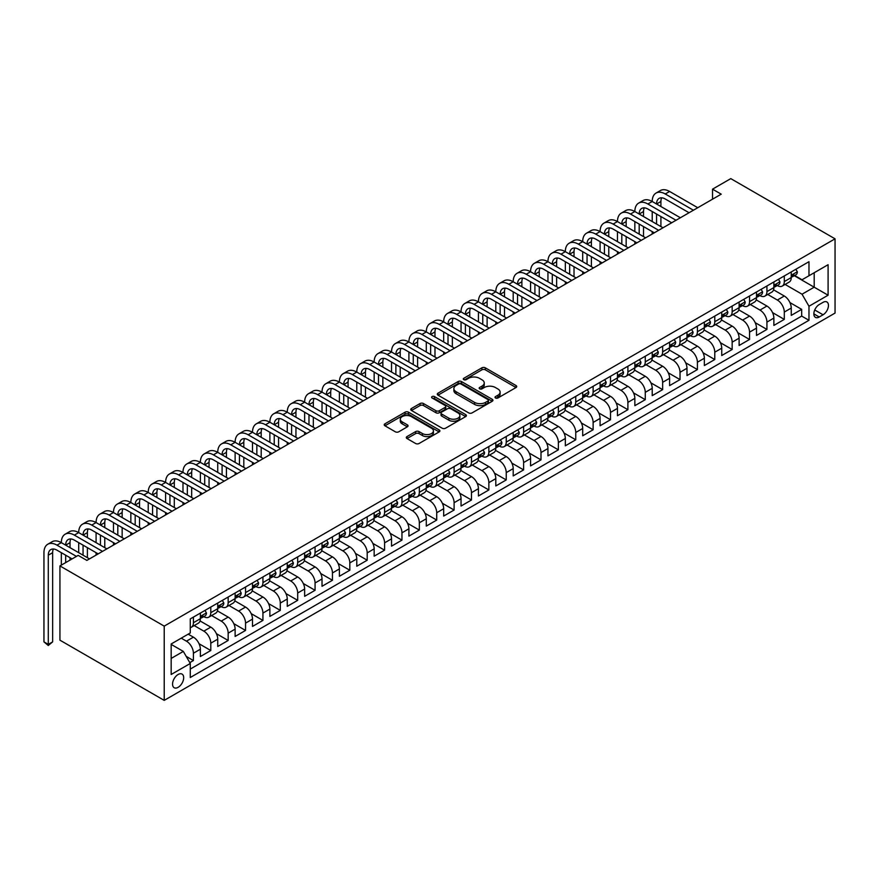 <?xml version="1.0" encoding="UTF-8"?>
<svg xmlns="http://www.w3.org/2000/svg" width="879" height="879" viewBox="0 0 879 879"><rect width="100%" height="100%" fill="white"/><g stroke="black" fill="none" stroke-linecap="round" stroke-linejoin="round"><path stroke-width="1.32" d="M495.514 397.989A1.692 0.978 0 0 0 497.899 397.989L516.028 387.529A2.417 1.395 0 0 0 516.731 386.54A2.417 1.395 0 0 0 516.028 385.551L485.318 367.829A2.417 1.395 0 0 0 481.901 367.829L463.782 378.289A1.692 0.978 0 0 0 463.288 378.981A1.692 0.978 0 0 0 463.782 379.673A1.692 0.978 0 0 0 466.167 379.673L468.518 378.311A7.724 4.461 0 0 1 479.429 378.311L481.989 379.794A7.724 4.461 0 0 1 484.252 382.947A7.724 4.461 0 0 1 481.989 386.101L479.648 387.452A1.692 0.978 0 0 0 479.154 388.144A1.692 0.978 0 0 0 479.648 388.826A1.692 0.978 0 0 0 482.033 388.826L484.384 387.474A7.724 4.461 0 0 1 495.295 387.474L497.855 388.957A7.724 4.461 0 0 1 500.118 392.1A7.724 4.461 0 0 1 497.855 395.253L495.514 396.605A1.692 0.978 0 0 0 495.02 397.297A1.692 0.978 0 0 0 495.514 397.989L495.514 396.605M178.118 687.334A7.867 4.538 120 0 0 183.261 680.401A7.867 4.538 120 0 0 182.052 674.105A7.867 4.538 120 0 0 178.118 674.49A7.867 4.538 120 0 0 172.976 681.423A7.867 4.538 120 0 0 174.185 687.73A7.867 4.538 120 0 0 178.118 687.334M407.021 436.566A2.417 1.395 0 0 0 406.307 437.555A2.417 1.395 0 0 0 407.021 438.544L415.635 443.51A2.417 1.395 0 0 0 419.041 443.51L439.17 431.897A2.417 1.395 0 0 0 439.885 430.908A2.417 1.395 0 0 0 439.17 429.919L408.471 412.196A2.417 1.395 0 0 0 405.054 412.196L384.925 423.821A2.417 1.395 0 0 0 384.222 424.799A2.417 1.395 0 0 0 384.925 425.788L395.33 431.798A2.417 1.395 0 0 0 398.747 431.798L407.362 426.82A2.417 1.395 0 0 0 408.065 425.832A2.417 1.395 0 0 0 407.362 424.854L402.197 421.876A6.45 3.725 0 0 1 400.308 419.239A6.45 3.725 0 0 1 404.296 415.8A6.45 3.725 0 0 1 411.328 416.602L431.534 428.271A6.45 3.725 0 0 1 433.424 430.908A6.45 3.725 0 0 1 429.446 434.347A6.45 3.725 0 0 1 422.414 433.545L419.041 431.6A2.417 1.395 0 0 0 415.635 431.6L407.021 436.566L407.021 438.544L415.635 433.6L415.635 431.6M835.05 238.824L730.779 178.624L712.528 189.161L721.219 194.171L86.878 560.406L78.187 555.385L59.937 565.922L164.219 626.123L835.05 238.824L835.05 313.078L164.219 700.376L164.219 626.123M468.683 412.888A2.417 1.395 0 0 0 472.1 412.888L492.229 401.263A2.417 1.395 0 0 0 492.932 400.275A2.417 1.395 0 0 0 492.229 399.297L461.519 381.563A2.417 1.395 0 0 0 458.113 381.563L437.984 393.188A2.417 1.395 0 0 0 437.27 394.177A2.417 1.395 0 0 0 437.984 395.154L468.683 412.888M432.765 398.352A1.692 0.978 0 0 1 434.479 398.594L434.479 396.583L465.694 414.613A2.417 1.395 0 0 1 466.408 415.591A2.417 1.395 0 0 1 465.694 416.58L445.565 428.205A2.417 1.395 0 0 1 442.159 428.205L411.449 410.471L411.449 408.504A2.417 1.395 0 0 0 410.746 409.482A2.417 1.395 0 0 0 411.449 410.471M411.449 408.504L420.063 403.527A2.417 1.395 0 0 1 423.48 403.527L435.929 410.724A2.417 1.395 0 0 0 439.346 410.724L445.06 407.416A2.417 1.395 0 0 0 445.763 406.439A2.417 1.395 0 0 0 445.06 405.45L432.094 397.967A1.692 0.978 0 0 1 431.6 397.275A1.692 0.978 0 0 1 432.644 396.374A1.692 0.978 0 0 1 434.479 396.583M189.809 662.623L193.413 660.547L186.194 656.382M181.25 638.165L186.458 641.176A9.834 5.681 60 0 1 193.413 653.218L200.368 649.207L200.368 656.536L210.795 650.515L199.039 643.725M194.204 625.584L203.84 631.144A9.834 5.681 60 0 1 210.795 643.186L217.739 639.176L217.739 646.494L228.166 640.472L216.421 633.693M211.586 615.553L221.222 621.112A9.834 5.681 60 0 1 228.166 633.155L235.122 629.133L235.122 636.462L245.549 630.441L233.792 623.661M228.958 605.521L238.594 611.081A9.834 5.681 60 0 1 245.549 623.123L252.504 619.102L252.504 626.43L262.931 620.409L251.174 613.619M246.34 595.479L255.976 601.049A9.834 5.681 60 0 1 262.931 613.081L269.875 609.07L269.875 616.399L280.302 610.378L268.556 603.587M263.722 585.447L273.358 591.007A9.834 5.681 60 0 1 280.302 603.049L287.257 599.038L287.257 606.367L297.684 600.346L285.928 593.556M281.104 575.415L290.729 580.975A9.834 5.681 60 0 1 297.684 593.017L304.639 589.007L304.639 596.325L315.067 590.303L303.31 583.524M298.475 565.384L308.111 570.943A9.834 5.681 60 0 1 315.067 582.986L322.022 578.964L322.022 586.293L332.449 580.272L320.692 573.493M315.858 555.352L325.494 560.912A9.834 5.681 60 0 1 332.449 572.954L339.393 568.933L339.393 576.261L349.82 570.24L338.074 563.45M333.24 545.31L342.876 550.88A9.834 5.681 60 0 1 349.82 562.912L356.775 558.901L356.775 566.23L367.202 560.209L355.446 553.418M350.622 535.278L360.247 540.838A9.834 5.681 60 0 1 367.202 552.88L374.157 548.87L374.157 556.198L384.584 550.177L372.828 543.387M367.993 525.246L377.629 530.806A9.834 5.681 60 0 1 384.584 542.848L391.529 538.838L391.529 546.156L401.956 540.135L390.21 533.355M385.376 515.215L395.012 520.775A9.834 5.681 60 0 1 401.956 532.817L408.911 528.795L408.911 536.124L419.338 530.103L407.581 523.324M402.758 505.183L412.394 510.743A9.834 5.681 60 0 1 419.338 522.785L426.293 518.764L426.293 526.092L436.72 520.071L424.964 513.281M420.129 495.141L429.765 500.711A9.834 5.681 60 0 1 436.72 512.743L443.675 508.732L443.675 516.061L454.102 510.04L442.346 503.249M437.511 485.109L447.147 490.669A9.834 5.681 60 0 1 454.102 502.711L461.046 498.701L461.046 506.029L471.474 500.008L459.728 493.218M454.893 475.078L464.53 480.637A9.834 5.681 60 0 1 471.474 492.679L478.429 488.669L478.429 495.987L488.856 489.966L477.099 483.186M472.276 465.046L481.901 470.606A9.834 5.681 60 0 1 488.856 482.648L495.811 478.626L495.811 485.955L506.238 479.934L494.481 473.155M489.647 455.014L499.283 460.574A9.834 5.681 60 0 1 506.238 472.616L513.193 468.595L513.193 475.924L523.62 469.902L511.864 463.112M507.029 444.972L516.665 450.542A9.834 5.681 60 0 1 523.62 462.574L530.564 458.563L530.564 465.892L540.992 459.871L529.246 453.081M524.411 434.94L534.047 440.5A9.834 5.681 60 0 1 540.992 452.542L547.947 448.532L547.947 455.86L558.374 449.839L546.617 443.049M541.794 424.909L551.419 430.468A9.834 5.681 60 0 1 558.374 442.511L565.329 438.5L565.329 445.818L575.756 439.797L563.999 433.017M559.165 414.877L568.801 420.437A9.834 5.681 60 0 1 575.756 432.479L582.7 428.469L582.7 435.786L593.127 429.765L581.382 422.986M576.547 404.845L586.183 410.405A9.834 5.681 60 0 1 593.127 422.447L600.082 418.426L600.082 425.755L610.509 419.733L598.753 412.943M593.929 394.803L603.554 400.374A9.834 5.681 60 0 1 610.509 412.405L617.465 408.394L617.465 415.723L627.892 409.702L616.135 402.912M611.301 384.771L620.937 390.331A9.834 5.681 60 0 1 627.892 402.373L634.847 398.363L634.847 405.691L645.274 399.67L633.517 392.88M628.683 374.74L638.319 380.299A9.834 5.681 60 0 1 645.274 392.342L652.218 388.331L652.218 395.649L662.645 389.628L650.899 382.848M646.065 364.708L655.701 370.268A9.834 5.681 60 0 1 662.645 382.31L669.6 378.3L669.6 385.617L680.027 379.596L668.271 372.817M663.447 354.676L673.072 360.236A9.834 5.681 60 0 1 680.027 372.278L686.982 368.257L686.982 375.586L697.41 369.565L685.653 362.774M680.818 344.634L690.454 350.205A9.834 5.681 60 0 1 697.41 362.236L704.354 358.225L704.354 365.554L714.781 359.533L703.035 352.743M698.201 334.602L707.837 340.162A9.834 5.681 60 0 1 714.781 352.204L721.736 348.194L721.736 355.523L732.163 349.501L720.406 342.711M715.583 324.571L725.219 330.13A9.834 5.681 60 0 1 732.163 342.173L739.118 338.162L739.118 345.48L749.545 339.459L737.789 332.68M732.954 314.539L742.59 320.099A9.834 5.681 60 0 1 749.545 332.141L756.5 328.131L756.5 335.448L766.927 329.427L755.171 322.648M750.336 304.508L759.972 310.067A9.834 5.681 60 0 1 766.927 322.11L773.872 318.088L773.872 325.417L784.299 319.396L784.299 312.067A9.834 5.681 -120 0 0 777.355 300.036L767.719 294.465M772.553 312.605L784.299 319.396M200.368 649.207A9.834 5.681 -120 0 0 193.413 637.165L188.194 634.155M217.739 639.176A9.834 5.681 -120 0 0 210.795 627.134L200.038 620.926M235.122 629.133A9.834 5.681 -120 0 0 228.166 617.102L217.421 610.894M252.504 619.102A9.834 5.681 -120 0 0 245.549 607.059L234.803 600.862M269.875 609.07A9.834 5.681 -120 0 0 262.931 597.028L252.185 590.82M287.257 599.038A9.834 5.681 -120 0 0 280.302 586.996L269.556 580.788M304.639 589.007A9.834 5.681 -120 0 0 297.684 576.965L286.939 570.757M322.022 578.964A9.834 5.681 -120 0 0 315.067 566.933L304.321 560.725M339.393 568.933A9.834 5.681 -120 0 0 332.449 556.89L321.692 550.693M356.775 558.901A9.834 5.681 -120 0 0 349.82 546.859L339.074 540.651M374.157 548.87A9.834 5.681 -120 0 0 367.202 536.827L356.456 530.619M391.529 538.838A9.834 5.681 -120 0 0 384.584 526.796L373.839 520.588M408.911 528.795A9.834 5.681 -120 0 0 401.956 516.764L391.21 510.556M426.293 518.764A9.834 5.681 -120 0 0 419.338 506.722L408.592 500.525M443.675 508.732A9.834 5.681 -120 0 0 436.72 496.69L425.974 490.482M461.046 498.701A9.834 5.681 -120 0 0 454.102 486.658L443.346 480.45M478.429 488.669A9.834 5.681 -120 0 0 471.474 476.627L460.728 470.419M495.811 478.626A9.834 5.681 -120 0 0 488.856 466.595L478.11 460.387M513.193 468.595A9.834 5.681 -120 0 0 506.238 456.553L495.492 450.356M530.564 458.563A9.834 5.681 -120 0 0 523.62 446.521L512.864 440.324M547.947 448.532A9.834 5.681 -120 0 0 540.992 436.489L530.246 430.281M565.329 438.5A9.834 5.681 -120 0 0 558.374 426.458L547.628 420.25M582.7 428.469A9.834 5.681 -120 0 0 575.756 416.426L565.01 410.218M600.082 418.426A9.834 5.681 -120 0 0 593.127 406.384L582.381 400.187M617.465 408.394A9.834 5.681 -120 0 0 610.509 396.352L599.764 390.155M634.847 398.363A9.834 5.681 -120 0 0 627.892 386.32L617.146 380.113M652.218 388.331A9.834 5.681 -120 0 0 645.274 376.289L634.517 370.081M669.6 378.3A9.834 5.681 -120 0 0 662.645 366.257L651.899 360.049M686.982 368.257A9.834 5.681 -120 0 0 680.027 356.215L669.282 350.018M704.354 358.225A9.834 5.681 -120 0 0 697.41 346.183L686.664 339.986M721.736 348.194A9.834 5.681 -120 0 0 714.781 336.152L704.035 329.944M739.118 338.162A9.834 5.681 -120 0 0 732.163 326.12L721.417 319.912M756.5 328.131A9.834 5.681 -120 0 0 749.545 316.088L738.799 309.88M773.872 318.088A9.834 5.681 -120 0 0 766.927 306.046L756.171 299.849M823.063 302.343L819.239 304.541A7.614 4.395 120 0 0 814.262 311.265A7.614 4.395 120 0 0 815.426 317.363A7.614 4.395 120 0 0 819.239 316.989L823.063 314.781A7.614 4.395 120 0 0 828.04 308.068A7.614 4.395 120 0 0 826.864 301.958A7.614 4.395 120 0 0 823.063 302.343M171.163 658.437L183.326 651.416L190.282 663.458L190.282 677.5L808.977 320.297L808.977 306.255L802.033 294.212L785.101 284.433M190.282 663.458L171.163 674.49L171.163 643.988L190.282 632.946L190.282 618.904L808.977 261.7L808.977 275.753L828.095 264.711L828.095 295.212L808.977 306.255M203.752 616.64L203.84 616.695A9.834 5.681 60 0 0 208.752 617.179L215.707 613.168A9.834 5.681 -120 0 0 217.739 608.675L217.739 603.049M221.123 606.609L221.222 606.664A9.834 5.681 60 0 0 226.134 607.147L233.089 603.137A9.834 5.681 -120 0 0 235.122 598.632L235.122 593.017M238.506 596.577L238.594 596.632A9.834 5.681 60 0 0 243.516 597.116L250.46 593.105A9.834 5.681 -120 0 0 252.504 588.6L252.504 582.986M255.888 586.546L255.976 586.59A9.834 5.681 60 0 0 260.887 587.084L267.842 583.074A9.834 5.681 -120 0 0 269.875 578.569L269.875 572.954M273.259 576.514L273.358 576.558A9.834 5.681 60 0 0 278.269 577.053L285.225 573.031A9.834 5.681 -120 0 0 287.257 568.537L287.257 562.912M290.641 566.472L290.729 566.526A9.834 5.681 60 0 0 295.652 567.01L302.607 562.999A9.834 5.681 -120 0 0 304.639 558.506L304.639 552.88M308.024 556.44L308.111 556.495A9.834 5.681 60 0 0 313.034 556.978L319.978 552.968A9.834 5.681 -120 0 0 322.022 548.463L322.022 542.848M325.406 546.408L325.494 546.463A9.834 5.681 60 0 0 330.405 546.947L337.36 542.936A9.834 5.681 -120 0 0 339.393 538.431L339.393 532.817M342.777 536.377L342.876 536.421A9.834 5.681 60 0 0 347.787 536.915L354.742 532.905A9.834 5.681 -120 0 0 356.775 528.4L356.775 522.785M360.159 526.345L360.247 526.389A9.834 5.681 60 0 0 365.17 526.884L372.114 522.862A9.834 5.681 -120 0 0 374.157 518.368L374.157 512.743M377.541 516.303L377.629 516.358A9.834 5.681 60 0 0 382.541 516.841L389.496 512.831A9.834 5.681 -120 0 0 391.529 508.337L391.529 502.711M394.924 506.271L395.012 506.326A9.834 5.681 60 0 0 399.923 506.809L406.878 502.799A9.834 5.681 -120 0 0 408.911 498.294L408.911 492.679M412.295 496.239L412.394 496.294A9.834 5.681 60 0 0 417.305 496.778L424.26 492.767A9.834 5.681 -120 0 0 426.293 488.263L426.293 482.648M429.677 486.208L429.765 486.252A9.834 5.681 60 0 0 434.687 486.746L441.632 482.736A9.834 5.681 -120 0 0 443.675 478.231L443.675 472.616M447.059 476.176L447.147 476.22A9.834 5.681 60 0 0 452.059 476.715L459.014 472.693A9.834 5.681 -120 0 0 461.046 468.199L461.046 462.574M464.431 466.134L464.53 466.189A9.834 5.681 60 0 0 469.441 466.672L476.396 462.662A9.834 5.681 -120 0 0 478.429 458.168L478.429 452.542M481.813 456.102L481.901 456.157A9.834 5.681 60 0 0 486.823 456.64L493.767 452.63A9.834 5.681 -120 0 0 495.811 448.125L495.811 442.511M499.195 446.071L499.283 446.125A9.834 5.681 60 0 0 504.205 446.609L511.149 442.598A9.834 5.681 -120 0 0 513.193 438.094L513.193 432.479M516.577 436.039L516.665 436.094A9.834 5.681 60 0 0 521.577 436.577L528.532 432.567A9.834 5.681 -120 0 0 530.564 428.062L530.564 422.447M533.949 426.007L534.047 426.051A9.834 5.681 60 0 0 538.959 426.546L545.914 422.524A9.834 5.681 -120 0 0 547.947 418.03L547.947 412.405M551.331 415.965L551.419 416.02A9.834 5.681 60 0 0 556.341 416.503L563.285 412.493A9.834 5.681 -120 0 0 565.329 407.999L565.329 402.373M568.713 405.933L568.801 405.988A9.834 5.681 60 0 0 573.712 406.472L580.667 402.461A9.834 5.681 -120 0 0 582.7 397.956L582.7 392.342M586.084 395.902L586.183 395.957A9.834 5.681 60 0 0 591.095 396.44L598.05 392.43A9.834 5.681 -120 0 0 600.082 387.925L600.082 382.31M603.466 385.87L603.554 385.925A9.834 5.681 60 0 0 608.477 386.408L615.432 382.398A9.834 5.681 -120 0 0 617.465 377.893L617.465 372.278M620.849 375.838L620.937 375.882A9.834 5.681 60 0 0 625.859 376.377L632.803 372.355A9.834 5.681 -120 0 0 634.847 367.861L634.847 362.236M638.231 365.796L638.319 365.851A9.834 5.681 60 0 0 643.23 366.334L650.185 362.324A9.834 5.681 -120 0 0 652.218 357.83L652.218 352.204M655.602 355.764L655.701 355.819A9.834 5.681 60 0 0 660.612 356.303L667.568 352.292A9.834 5.681 -120 0 0 669.6 347.787L669.6 342.173M672.984 345.733L673.072 345.788A9.834 5.681 60 0 0 677.995 346.271L684.939 342.261A9.834 5.681 -120 0 0 686.982 337.756L686.982 332.141M690.367 335.701L690.454 335.756A9.834 5.681 60 0 0 695.366 336.239L702.321 332.229A9.834 5.681 -120 0 0 704.354 327.724L704.354 322.11M707.749 325.669L707.837 325.713A9.834 5.681 60 0 0 712.748 326.208L719.703 322.186A9.834 5.681 -120 0 0 721.736 317.693L721.736 312.067M725.12 315.627L725.219 315.682A9.834 5.681 60 0 0 730.13 316.165L737.085 312.155A9.834 5.681 -120 0 0 739.118 307.661L739.118 302.035M742.502 305.595L742.59 305.65A9.834 5.681 60 0 0 747.513 306.134L754.457 302.123A9.834 5.681 -120 0 0 756.5 297.618L756.5 292.004M759.885 295.564L759.972 295.619A9.834 5.681 60 0 0 764.884 296.102L771.839 292.092A9.834 5.681 -120 0 0 773.872 287.587L773.872 281.972M190.282 669.073L801.681 316.088L801.681 309.364L791.254 315.385L791.254 308.057A9.834 5.681 -120 0 0 784.299 296.014L773.553 289.817M777.256 285.532L777.355 285.587A9.834 5.681 -120 0 0 782.266 286.071A9.834 5.681 -120 0 0 784.299 281.566L784.299 275.951M782.266 286.071L789.221 282.06A9.834 5.681 -120 0 0 791.254 277.555L791.254 271.941M193.413 617.102L193.413 622.717A9.834 5.681 60 0 1 191.369 627.221A9.834 5.681 60 0 1 190.282 627.617M191.369 627.221L198.324 623.2A9.834 5.681 -120 0 0 200.368 618.706L200.368 613.081M210.795 607.059L210.795 612.685A9.834 5.681 60 0 1 208.752 617.179M228.166 597.028L228.166 602.653A9.834 5.681 60 0 1 226.134 607.147M245.549 586.996L245.549 592.611A9.834 5.681 60 0 1 243.516 597.116M262.931 576.965L262.931 582.579A9.834 5.681 60 0 1 260.887 587.084M280.302 566.933L280.302 572.548A9.834 5.681 60 0 1 278.269 577.053M297.684 556.89L297.684 562.516A9.834 5.681 60 0 1 295.652 567.01M315.067 546.859L315.067 552.484A9.834 5.681 60 0 1 313.034 556.978M332.449 536.827L332.449 542.442A9.834 5.681 60 0 1 330.405 546.947M349.82 526.796L349.82 532.41A9.834 5.681 60 0 1 347.787 536.915M367.202 516.764L367.202 522.379A9.834 5.681 60 0 1 365.17 526.884M384.584 506.722L384.584 512.347A9.834 5.681 60 0 1 382.541 516.841M401.956 496.69L401.956 502.316A9.834 5.681 60 0 1 399.923 506.809M419.338 486.658L419.338 492.273A9.834 5.681 60 0 1 417.305 496.778M436.72 476.627L436.72 482.241A9.834 5.681 60 0 1 434.687 486.746M454.102 466.595L454.102 472.21A9.834 5.681 60 0 1 452.059 476.715M471.474 456.553L471.474 462.178A9.834 5.681 60 0 1 469.441 466.672M488.856 446.521L488.856 452.147A9.834 5.681 60 0 1 486.823 456.64M506.238 436.489L506.238 442.104A9.834 5.681 60 0 1 504.205 446.609M523.62 426.458L523.62 432.072A9.834 5.681 60 0 1 521.577 436.577M540.992 416.426L540.992 422.041A9.834 5.681 60 0 1 538.959 426.546M558.374 406.384L558.374 412.009A9.834 5.681 60 0 1 556.341 416.503M575.756 396.352L575.756 401.978A9.834 5.681 60 0 1 573.712 406.472M593.127 386.32L593.127 391.935A9.834 5.681 60 0 1 591.095 396.44M610.509 376.289L610.509 381.904A9.834 5.681 60 0 1 608.477 386.408M627.892 366.257L627.892 371.872A9.834 5.681 60 0 1 625.859 376.377M645.274 356.215L645.274 361.84A9.834 5.681 60 0 1 643.23 366.334M662.645 346.183L662.645 351.809A9.834 5.681 60 0 1 660.612 356.303M680.027 336.152L680.027 341.766A9.834 5.681 60 0 1 677.995 346.271M697.41 326.12L697.41 331.735A9.834 5.681 60 0 1 695.366 336.239M714.781 316.088L714.781 321.703A9.834 5.681 60 0 1 712.748 326.208M732.163 306.046L732.163 311.671A9.834 5.681 60 0 1 730.13 316.165M749.545 296.014L749.545 301.64A9.834 5.681 60 0 1 747.513 306.134M766.927 285.983L766.927 291.597A9.834 5.681 60 0 1 764.884 296.102M766.927 322.11L766.927 329.427M749.545 332.141L749.545 339.459M732.163 342.173L732.163 349.501M714.781 352.204L714.781 359.533M697.41 362.236L697.41 369.565M680.027 372.278L680.027 379.596M662.645 382.31L662.645 389.628M645.274 392.342L645.274 399.67M627.892 402.373L627.892 409.702M610.509 412.405L610.509 419.733M593.127 422.447L593.127 429.765M575.756 432.479L575.756 439.797M558.374 442.511L558.374 449.839M540.992 452.542L540.992 459.871M523.62 462.574L523.62 469.902M506.238 472.616L506.238 479.934M488.856 482.648L488.856 489.966M471.474 492.679L471.474 500.008M454.102 502.711L454.102 510.04M436.72 512.743L436.72 520.071M419.338 522.785L419.338 530.103M401.956 532.817L401.956 540.135M384.584 542.848L384.584 550.177M367.202 552.88L367.202 560.209M349.82 562.912L349.82 570.24M332.449 572.954L332.449 580.272M315.067 582.986L315.067 590.303M297.684 593.017L297.684 600.346M280.302 603.049L280.302 610.378M262.931 613.081L262.931 620.409M245.549 623.123L245.549 630.441M228.166 633.155L228.166 640.472M210.795 643.186L210.795 650.515M193.413 653.218L193.413 660.547M183.326 651.416L171.163 644.395M802.033 294.212L814.196 287.191L814.196 272.743L828.095 264.711M794.286 275.698L828.095 295.212M794.638 275.501L802.033 279.764L808.977 275.753M59.937 565.922L59.937 640.176L164.219 700.376M712.528 189.161L712.528 199.192M789.924 302.574L801.681 309.364M801.681 316.088L808.977 320.297M496.185 398.231L497.855 397.264A7.724 4.461 0 0 0 500.118 394.111L500.118 392.1M484.252 382.947L484.252 384.947A7.724 4.461 0 0 1 481.989 388.1L480.319 389.067M515.995 387.54L485.318 369.828A2.417 1.395 0 0 0 481.901 369.828L464.453 379.904M492.196 401.285L461.519 383.574A2.417 1.395 0 0 0 458.113 383.574L438.006 395.176M487.966 400.967A1.692 0.978 0 0 0 488.46 400.275A1.692 0.978 0 0 0 487.966 399.593L461.014 384.024A1.692 0.978 0 0 0 458.618 384.024L456.146 385.452A7.724 4.461 0 0 0 453.883 388.606A7.724 4.461 0 0 0 456.146 391.759L474.572 402.395A7.724 4.461 0 0 0 485.483 402.395L487.966 400.967L487.966 402.978A1.692 0.978 0 0 0 488.46 402.285L488.46 400.275M453.883 388.606L453.883 390.617A7.724 4.461 0 0 0 456.146 393.77L456.146 391.759M487.966 402.978L485.483 404.406A7.724 4.461 0 0 1 474.572 404.406L456.146 393.77M411.482 410.493L420.063 405.538L420.063 403.527M445.763 406.439L445.763 408.438A2.417 1.395 0 0 1 445.06 409.427L439.346 412.723A2.417 1.395 0 0 1 435.929 412.723L423.48 405.538A2.417 1.395 0 0 0 420.063 405.538M434.479 398.594L465.672 416.602M448.85 418.184A6.45 3.725 0 0 0 455.882 418.986A6.45 3.725 0 0 0 459.871 415.547A6.45 3.725 0 0 0 457.981 412.91L450.861 408.801A2.417 1.395 0 0 0 447.444 408.801L441.73 412.097A2.417 1.395 0 0 0 441.027 413.086A2.417 1.395 0 0 0 441.73 414.064L448.85 418.184L448.85 420.184A6.45 3.725 0 0 0 455.882 420.997A6.45 3.725 0 0 0 459.871 417.547L459.871 415.547M441.027 413.086L441.027 415.086A2.417 1.395 0 0 0 441.73 416.075L441.73 414.064M448.85 420.184L441.73 416.075M433.424 430.908L433.424 432.918A6.45 3.725 0 0 1 429.446 436.358A6.45 3.725 0 0 1 422.414 435.544L419.041 433.6A2.417 1.395 0 0 0 415.635 433.6M400.308 419.239L400.308 421.25A6.45 3.725 0 0 0 402.197 423.876L402.197 421.876M407.329 426.842L402.197 423.876M439.137 431.908L408.471 414.207A2.417 1.395 0 0 0 405.054 414.207L384.958 425.81M795.858 269.282L797.341 271.831A6.516 3.758 60 0 1 795.989 274.72L792.682 276.621A6.516 3.758 -120 0 0 793.825 275.127L793.682 274.545M72.1 558.901L56.981 550.177A12.284 7.098 -120 0 0 50.839 549.562A12.284 7.098 -120 0 0 48.29 555.187L48.29 644.395L43.95 641.879L43.95 552.682A18.437 10.647 60 0 1 47.763 544.244L52.114 541.739A18.437 10.647 60 0 1 61.332 542.651A18.437 10.647 60 0 1 65.145 534.212L69.496 531.696A18.437 10.647 60 0 1 78.703 532.608A18.437 10.647 60 0 1 82.527 524.17L86.867 521.665A18.437 10.647 60 0 1 96.086 522.576A18.437 10.647 60 0 1 99.909 514.138L104.249 511.633A18.437 10.647 60 0 1 113.468 512.545A18.437 10.647 60 0 1 117.281 504.106L121.632 501.601A18.437 10.647 60 0 1 130.85 502.513A18.437 10.647 60 0 1 134.663 494.075L139.014 491.57A18.437 10.647 60 0 1 148.221 492.482A18.437 10.647 60 0 1 152.045 484.043L156.385 481.527A18.437 10.647 60 0 1 165.604 482.439A18.437 10.647 60 0 1 169.427 474.001L173.767 471.496A18.437 10.647 60 0 1 182.986 472.408A18.437 10.647 60 0 1 186.798 463.969L191.15 461.464A18.437 10.647 60 0 1 200.368 462.376A18.437 10.647 60 0 1 204.181 453.938L208.521 451.432A18.437 10.647 60 0 1 217.739 452.344A18.437 10.647 60 0 1 221.563 443.906L225.903 441.401A18.437 10.647 60 0 1 235.122 442.313A18.437 10.647 60 0 1 238.934 433.874L243.285 431.358A18.437 10.647 60 0 1 252.504 432.27A18.437 10.647 60 0 1 256.316 423.832L260.667 421.327A18.437 10.647 60 0 1 269.875 422.239A18.437 10.647 60 0 1 273.699 413.8L278.039 411.295A18.437 10.647 60 0 1 287.257 412.207A18.437 10.647 60 0 1 291.081 403.769L295.421 401.263A18.437 10.647 60 0 1 304.639 402.175A18.437 10.647 60 0 1 308.452 393.737L312.803 391.232A18.437 10.647 60 0 1 322.022 392.144A18.437 10.647 60 0 1 325.834 383.705L330.174 381.189A18.437 10.647 60 0 1 339.393 382.101A18.437 10.647 60 0 1 343.217 373.663L347.557 371.158A18.437 10.647 60 0 1 356.775 372.07A18.437 10.647 60 0 1 360.588 363.631L364.939 361.126A18.437 10.647 60 0 1 374.157 362.038A18.437 10.647 60 0 1 377.97 353.6L382.321 351.095A18.437 10.647 60 0 1 391.529 352.007A18.437 10.647 60 0 1 395.352 343.568L399.692 341.063A18.437 10.647 60 0 1 408.911 341.975A18.437 10.647 60 0 1 412.734 333.537L417.075 331.02A18.437 10.647 60 0 1 426.293 331.932A18.437 10.647 60 0 1 430.106 323.494L434.457 320.989A18.437 10.647 60 0 1 443.675 321.901A18.437 10.647 60 0 1 447.488 313.462L451.839 310.957A18.437 10.647 60 0 1 461.046 311.869A18.437 10.647 60 0 1 464.87 303.431L469.21 300.926A18.437 10.647 60 0 1 478.429 301.838A18.437 10.647 60 0 1 482.252 293.399L486.592 290.894A18.437 10.647 60 0 1 495.811 291.806A18.437 10.647 60 0 1 499.624 283.368L503.975 280.851A18.437 10.647 60 0 1 513.193 281.763A18.437 10.647 60 0 1 517.006 273.325L521.346 270.82A18.437 10.647 60 0 1 530.564 271.732A18.437 10.647 60 0 1 534.388 263.293L538.728 260.788A18.437 10.647 60 0 1 547.947 261.7A18.437 10.647 60 0 1 551.759 253.262L556.11 250.757A18.437 10.647 60 0 1 565.329 251.669A18.437 10.647 60 0 1 569.142 243.23L573.493 240.725A18.437 10.647 60 0 1 582.7 241.637A18.437 10.647 60 0 1 586.524 233.199L590.864 230.683A18.437 10.647 60 0 1 600.082 231.595A18.437 10.647 60 0 1 603.906 223.156L608.246 220.651A18.437 10.647 60 0 1 617.465 221.563A18.437 10.647 60 0 1 621.277 213.125L625.628 210.619A18.437 10.647 60 0 1 634.847 211.531A18.437 10.647 60 0 1 638.659 203.093L642.999 200.588A18.437 10.647 60 0 1 652.218 201.5A18.437 10.647 60 0 1 656.042 193.061L660.382 190.556A18.437 10.647 60 0 1 669.6 191.468L697.75 207.719M656.042 193.061A18.437 10.647 60 0 1 665.26 193.973L693.41 210.224M791.474 276.929L791.496 276.929A6.516 3.758 -120 0 0 792.682 276.621M792.979 274.633L793.825 275.127C793.407 274.138 792.715 274.545 791.737 276.325A6.516 3.758 60 0 1 791.254 277.259M689.07 212.74L665.26 198.995A12.284 7.098 -120 0 0 659.107 198.379A12.284 7.098 -120 0 0 656.569 204.005L660.909 201.5L660.909 206.51M661.678 197.819A12.284 7.098 -120 0 0 660.909 201.5M656.569 214.036L656.569 224.079M660.909 216.553L660.909 226.584M652.218 234.012L652.218 231.595M652.218 221.563L652.218 211.531M778.475 279.313L779.959 281.873A6.516 3.758 60 0 1 778.607 284.752L775.311 286.653A6.516 3.758 -120 0 0 776.443 285.159L776.3 284.576M638.659 203.093A18.437 10.647 60 0 1 647.878 204.005L652.218 201.5L680.379 217.75M647.878 204.005L676.028 220.266M774.091 286.961L774.124 286.961A6.516 3.758 -120 0 0 775.311 286.653M775.597 284.675L776.443 285.159C776.036 284.181 775.333 284.576 774.355 286.356A6.516 3.758 60 0 1 773.872 287.29M671.688 222.772L647.878 209.026A12.284 7.098 -120 0 0 641.736 208.411A12.284 7.098 -120 0 0 639.187 214.036L643.527 211.531L643.527 216.553M644.296 207.851A12.284 7.098 -120 0 0 643.527 211.531M639.187 224.079L639.187 234.111M643.527 226.584L643.527 236.616M634.847 244.043L634.847 241.637M634.847 231.595L634.847 221.563M761.104 289.345L762.576 291.905A6.516 3.758 60 0 1 761.225 294.784L757.929 296.695A6.516 3.758 -120 0 0 759.06 295.19L758.929 294.608M621.277 213.125A18.437 10.647 60 0 1 630.496 214.036L634.847 211.531L662.997 227.782M630.496 214.036L658.657 230.298M756.709 296.992L756.742 296.992A6.516 3.758 -120 0 0 757.929 296.695M758.225 294.707L759.06 295.19C758.654 294.212 757.962 294.608 756.973 296.399A6.516 3.758 60 0 1 756.5 297.322M654.306 232.803L630.496 219.058A12.284 7.098 -120 0 0 624.354 218.453A12.284 7.098 -120 0 0 621.805 224.079L626.156 221.563L626.156 226.584M626.925 217.882A12.284 7.098 -120 0 0 626.156 221.563M621.805 234.111L621.805 244.142M626.156 236.616L626.156 246.647M617.465 254.075L617.465 251.669M617.465 241.637L617.465 231.595M743.722 299.376L745.194 301.936A6.516 3.758 60 0 1 743.854 304.815L740.547 306.727A6.516 3.758 -120 0 0 741.678 305.222L741.546 304.65M603.906 223.156A18.437 10.647 60 0 1 613.113 224.079L617.465 221.563L645.615 237.824M613.113 224.079L641.274 240.33M739.338 307.035L739.36 307.035A6.516 3.758 -120 0 0 740.547 306.727M740.843 304.738L741.678 305.222C741.272 304.244 740.579 304.639 739.602 306.43A6.516 3.758 60 0 1 739.118 307.353M636.923 242.835L613.113 229.089A12.284 7.098 -120 0 0 606.971 228.485A12.284 7.098 -120 0 0 604.433 234.111L608.773 231.606L608.773 236.616M609.543 227.914A12.284 7.098 -120 0 0 608.773 231.606M604.433 244.142L604.433 254.174M608.773 246.647L608.773 256.679M600.082 264.107L600.082 261.7M600.082 251.669L600.082 241.637M726.34 309.408L727.823 311.968A6.516 3.758 60 0 1 726.472 314.847L723.164 316.759A6.516 3.758 -120 0 0 724.307 315.253L724.164 314.682M586.524 233.199A18.437 10.647 60 0 1 595.742 234.111L600.082 231.595L628.232 247.856M595.742 234.111L623.892 250.361M721.956 317.066L721.978 317.066A6.516 3.758 -120 0 0 723.164 316.759M723.461 314.77L724.307 315.253C723.889 314.275 723.197 314.682 722.219 316.462A6.516 3.758 60 0 1 721.736 317.385M619.552 252.866L595.742 239.121A12.284 7.098 -120 0 0 589.589 238.517A12.284 7.098 -120 0 0 587.051 244.142L591.391 241.637L591.391 246.647M592.16 237.945A12.284 7.098 -120 0 0 591.391 241.637M587.051 254.174L587.051 264.205M591.391 256.679L591.391 266.722M582.7 274.138L582.7 271.732M582.7 261.7L582.7 251.669M708.968 319.451L710.441 322A6.516 3.758 60 0 1 709.089 324.889L705.793 326.79A6.516 3.758 -120 0 0 706.925 325.296L706.782 324.714M569.142 243.23A18.437 10.647 60 0 1 578.36 244.142L582.7 241.637L610.861 257.888M578.36 244.142L606.51 260.393M704.573 327.098L704.606 327.098A6.516 3.758 -120 0 0 705.793 326.79M706.079 324.801L706.925 325.296C706.518 324.307 705.815 324.714 704.837 326.494A6.516 3.758 60 0 1 704.354 327.427M602.17 262.909L578.36 249.164A12.284 7.098 -120 0 0 572.218 248.548A12.284 7.098 -120 0 0 569.669 254.174L574.02 251.669L574.02 256.679M574.789 247.988A12.284 7.098 -120 0 0 574.02 251.669M569.669 264.205L569.669 274.248M574.02 266.722L574.02 276.753M565.329 284.181L565.329 281.763M565.329 271.732L565.329 261.7M691.586 329.482L693.059 332.042A6.516 3.758 60 0 1 691.718 334.921L688.411 336.822A6.516 3.758 -120 0 0 689.543 335.328L689.411 334.745M551.759 253.262A18.437 10.647 60 0 1 560.978 254.174L565.329 251.669L593.479 267.919M560.978 254.174L589.139 270.435M687.202 337.129L687.224 337.129A6.516 3.758 -120 0 0 688.411 336.822M688.707 334.844L689.543 335.328C689.136 334.35 688.444 334.745 687.455 336.525A6.516 3.758 60 0 1 686.982 337.459M584.788 272.94L560.978 259.195A12.284 7.098 -120 0 0 554.836 258.58A12.284 7.098 -120 0 0 552.287 264.205L556.638 261.7L556.638 266.722M557.407 258.019A12.284 7.098 -120 0 0 556.638 261.7M552.287 274.248L552.287 284.28M556.638 276.753L556.638 286.785M547.947 294.212L547.947 291.806M547.947 281.763L547.947 271.732M674.204 339.514L675.687 342.074A6.516 3.758 60 0 1 674.336 344.953L671.029 346.864A6.516 3.758 -120 0 0 672.171 345.359L672.028 344.777M534.388 263.293A18.437 10.647 60 0 1 543.607 264.205L547.947 261.7L576.097 277.951M543.607 264.205L571.757 280.467M669.82 347.161L669.842 347.161A6.516 3.758 -120 0 0 671.029 346.864M671.325 344.876L672.171 345.359C671.754 344.381 671.062 344.777 670.084 346.568A6.516 3.758 60 0 1 669.6 347.491M567.405 282.972L543.607 269.227A12.284 7.098 -120 0 0 537.454 268.622A12.284 7.098 -120 0 0 534.915 274.248L539.256 271.732L539.256 276.753M540.025 268.051A12.284 7.098 -120 0 0 539.256 271.732M534.915 284.28L534.915 294.311M539.256 286.785L539.256 296.816M530.564 304.244L530.564 301.838M530.564 291.806L530.564 281.763M656.822 349.545L658.305 352.105A6.516 3.758 60 0 1 656.954 354.984L653.657 356.896A6.516 3.758 -120 0 0 654.789 355.391L654.646 354.819M517.006 273.325A18.437 10.647 60 0 1 526.224 274.248L530.564 271.732L558.725 287.993M526.224 274.248L554.374 290.499M652.438 357.204L652.46 357.204A6.516 3.758 -120 0 0 653.657 356.896M653.943 354.907L654.789 355.391C654.383 354.413 653.679 354.808 652.701 356.599A6.516 3.758 60 0 1 652.218 357.522M550.034 293.004L526.224 279.258A12.284 7.098 -120 0 0 520.082 278.654A12.284 7.098 -120 0 0 517.533 284.28L521.873 281.774L521.873 286.785M522.642 278.083A12.284 7.098 -120 0 0 521.873 281.774M517.533 294.311L517.533 304.343M521.873 296.816L521.873 306.848M513.193 314.275L513.193 311.869M513.193 301.838L513.193 291.806M639.451 359.577L640.923 362.137A6.516 3.758 60 0 1 639.571 365.016L636.275 366.928A6.516 3.758 -120 0 0 637.407 365.422L637.275 364.851M499.624 283.368A18.437 10.647 60 0 1 508.842 284.28L513.193 281.763L541.343 298.025M508.842 284.28L536.992 300.53M635.056 367.235L635.088 367.235A6.516 3.758 -120 0 0 636.275 366.928M636.572 364.939L637.407 365.422C637 364.444 636.308 364.851 635.319 366.631A6.516 3.758 60 0 1 634.847 367.554M532.652 303.035L508.842 289.29A12.284 7.098 -120 0 0 502.7 288.686A12.284 7.098 -120 0 0 500.151 294.311L504.502 291.806L504.502 296.816M505.271 288.114A12.284 7.098 -120 0 0 504.502 291.806M500.151 304.343L500.151 314.374M504.502 306.848L504.502 316.89M495.811 324.307L495.811 321.901M495.811 311.869L495.811 301.838M622.068 369.619L623.541 372.169A6.516 3.758 60 0 1 622.2 375.058L618.893 376.959A6.516 3.758 -120 0 0 620.025 375.465L619.893 374.883M482.252 293.399A18.437 10.647 60 0 1 491.46 294.311L495.811 291.806L523.961 308.057M491.46 294.311L519.621 310.562M617.684 377.267L617.706 377.267A6.516 3.758 -120 0 0 618.893 376.959M619.19 374.97L620.025 375.465C619.618 374.476 618.926 374.883 617.948 376.662A6.516 3.758 60 0 1 617.465 377.596M515.27 313.078L491.46 299.332A12.284 7.098 -120 0 0 485.318 298.717A12.284 7.098 -120 0 0 482.769 304.343L487.12 301.838L487.12 306.848M487.889 298.157A12.284 7.098 -120 0 0 487.12 301.838M482.769 314.374L482.769 324.417M487.12 316.89L487.12 326.922M478.429 334.35L478.429 331.932M478.429 321.901L478.429 311.869M604.686 379.651L606.169 382.211A6.516 3.758 60 0 1 604.818 385.09L601.511 386.991A6.516 3.758 -120 0 0 602.653 385.496L602.511 384.914M464.87 303.431A18.437 10.647 60 0 1 474.089 304.343L478.429 301.838L506.579 318.088M474.089 304.343L502.239 320.604M600.302 387.298L600.324 387.298A6.516 3.758 -120 0 0 601.511 386.991M601.807 385.013L602.653 385.496C602.236 384.519 601.544 384.914 600.566 386.694A6.516 3.758 60 0 1 600.082 387.628M497.899 323.109L474.089 309.364A12.284 7.098 -120 0 0 467.936 308.749A12.284 7.098 -120 0 0 465.398 314.374L469.738 311.869L469.738 316.89M470.507 308.188A12.284 7.098 -120 0 0 469.738 311.869M465.398 324.417L465.398 334.449M469.738 326.922L469.738 336.954M461.046 344.381L461.046 341.975M461.046 331.932L461.046 321.901M587.315 389.683L588.787 392.243A6.516 3.758 60 0 1 587.436 395.121L584.139 397.033A6.516 3.758 -120 0 0 585.271 395.528L585.128 394.946M447.488 313.462A18.437 10.647 60 0 1 456.706 314.374L461.046 311.869L489.207 328.12M456.706 314.374L484.856 330.636M582.92 397.33L582.953 397.33A6.516 3.758 -120 0 0 584.139 397.033M584.425 395.045L585.271 395.528C584.865 394.55 584.161 394.946 583.184 396.737A6.516 3.758 60 0 1 582.7 397.66M480.516 333.141L456.706 319.396A12.284 7.098 -120 0 0 450.564 318.791A12.284 7.098 -120 0 0 448.015 324.417L452.355 321.901L452.355 326.922M453.135 318.22A12.284 7.098 -120 0 0 452.355 321.901M448.015 334.449L448.015 344.48M452.355 336.954L452.355 346.985M443.675 354.413L443.675 352.007M443.675 341.975L443.675 331.932M569.933 399.714L571.405 402.274A6.516 3.758 60 0 1 570.064 405.153L566.757 407.065A6.516 3.758 -120 0 0 567.889 405.56L567.757 404.988M430.106 323.494A18.437 10.647 60 0 1 439.324 324.417L443.675 321.901L471.825 338.162M439.324 324.417L467.485 340.667M565.538 407.373L565.571 407.373A6.516 3.758 -120 0 0 566.757 407.065M567.054 405.076L567.889 405.56C567.482 404.582 566.79 404.977 565.801 406.768A6.516 3.758 60 0 1 565.329 407.691M463.134 343.173L439.324 329.427A12.284 7.098 -120 0 0 433.182 328.823A12.284 7.098 -120 0 0 430.633 334.449L434.984 331.932L434.984 336.954M435.753 328.252A12.284 7.098 -120 0 0 434.984 331.932M430.633 344.48L430.633 354.512M434.984 346.985L434.984 357.017M426.293 364.444L426.293 362.038M426.293 352.007L426.293 341.975M552.55 409.746L554.023 412.306A6.516 3.758 60 0 1 552.682 415.185L549.375 417.096A6.516 3.758 -120 0 0 550.507 415.591L550.375 415.02M412.734 333.537A18.437 10.647 60 0 1 421.942 334.449L426.293 331.932L454.443 348.194M421.942 334.449L450.103 350.699M548.166 417.404L548.188 417.404A6.516 3.758 -120 0 0 549.375 417.096M549.672 415.108L550.507 415.591C550.1 414.613 549.408 415.02 548.43 416.8A6.516 3.758 60 0 1 547.947 417.723M445.752 353.204L421.942 339.459A12.284 7.098 -120 0 0 415.8 338.854A12.284 7.098 -120 0 0 413.262 344.48L417.602 341.975L417.602 346.985M418.371 338.283A12.284 7.098 -120 0 0 417.602 341.975M413.262 354.512L413.262 364.543M417.602 357.017L417.602 367.059M408.911 374.476L408.911 372.07M408.911 362.038L408.911 352.007M535.168 419.788L536.651 422.338A6.516 3.758 60 0 1 535.3 425.227L532.004 427.128A6.516 3.758 -120 0 0 533.135 425.634L532.993 425.051M395.352 343.568A18.437 10.647 60 0 1 404.571 344.48L408.911 341.975L437.072 358.225M404.571 344.48L432.721 360.731M530.784 427.436L530.806 427.436A6.516 3.758 -120 0 0 532.004 427.128M532.289 425.139L533.135 425.634C532.718 424.645 532.026 425.051 531.048 426.831A6.516 3.758 60 0 1 530.564 427.765M428.381 363.247L404.571 349.501A12.284 7.098 -120 0 0 398.429 348.886A12.284 7.098 -120 0 0 395.88 354.512L400.22 352.007L400.22 357.017M400.989 348.326A12.284 7.098 -120 0 0 400.22 352.007M395.88 364.543L395.88 374.586M400.22 367.059L400.22 377.091M391.529 384.519L391.529 382.101M391.529 372.07L391.529 362.038M517.797 429.82L519.269 432.38A6.516 3.758 60 0 1 517.918 435.259L514.622 437.16A6.516 3.758 -120 0 0 515.753 435.665L515.621 435.083M377.97 353.6A18.437 10.647 60 0 1 387.189 354.512L391.529 352.007L419.69 368.257M387.189 354.512L415.338 370.773M513.402 437.467L513.435 437.467A6.516 3.758 -120 0 0 514.622 437.16M514.907 435.182L515.753 435.665C515.347 434.687 514.644 435.083 513.666 436.863A6.516 3.758 60 0 1 513.193 437.797M410.998 373.278L387.189 359.533A12.284 7.098 -120 0 0 381.046 358.918A12.284 7.098 -120 0 0 378.497 364.543L382.848 362.038L382.848 367.059M383.618 358.357A12.284 7.098 -120 0 0 382.848 362.038M378.497 374.586L378.497 384.617M382.848 377.091L382.848 387.123M374.157 394.55L374.157 392.144M374.157 382.101L374.157 372.07M500.415 439.852L501.887 442.412A6.516 3.758 60 0 1 500.547 445.29L497.239 447.202A6.516 3.758 -120 0 0 498.371 445.697L498.239 445.115M360.588 363.631A18.437 10.647 60 0 1 369.806 364.543L374.157 362.038L402.307 378.289M369.806 364.543L397.967 380.805M496.031 447.499L496.053 447.499A6.516 3.758 -120 0 0 497.239 447.202M497.536 445.213L498.371 445.697C497.964 444.719 497.272 445.115 496.283 446.906A6.516 3.758 60 0 1 495.811 447.829M393.616 383.31L369.806 369.565A12.284 7.098 -120 0 0 363.664 368.96A12.284 7.098 -120 0 0 361.115 374.586L365.466 372.07L365.466 377.091M366.235 368.389A12.284 7.098 -120 0 0 365.466 372.07M361.115 384.617L361.115 394.649M365.466 387.123L365.466 397.154M356.775 404.582L356.775 402.175M356.775 392.144L356.775 382.101M483.032 449.883L484.516 452.443A6.516 3.758 60 0 1 483.164 455.322L479.857 457.234A6.516 3.758 -120 0 0 481 455.729L480.857 455.157M343.217 373.663A18.437 10.647 60 0 1 352.435 374.586L356.775 372.07L384.925 388.331M352.435 374.586L380.585 390.836M478.648 457.541L478.67 457.541A6.516 3.758 -120 0 0 479.857 457.234M480.154 455.245L481 455.729C480.582 454.751 479.89 455.146 478.912 456.937A6.516 3.758 60 0 1 478.429 457.86M376.245 393.342L352.435 379.596A12.284 7.098 -120 0 0 346.282 378.992A12.284 7.098 -120 0 0 343.744 384.617L348.084 382.101L348.084 387.123M348.853 378.42A12.284 7.098 -120 0 0 348.084 382.101M343.744 394.649L343.744 404.681M348.084 397.154L348.084 407.186M339.393 414.613L339.393 412.207M339.393 402.175L339.393 392.144M465.65 459.915L467.134 462.475A6.516 3.758 60 0 1 465.782 465.354L462.486 467.265A6.516 3.758 -120 0 0 463.618 465.76L463.475 465.189M325.834 383.705A18.437 10.647 60 0 1 335.053 384.617L339.393 382.101L367.554 398.363M335.053 384.617L363.203 400.868M461.266 467.573L461.299 467.573A6.516 3.758 -120 0 0 462.486 467.265M462.772 465.277L463.618 465.76C463.211 464.782 462.508 465.189 461.53 466.969A6.516 3.758 60 0 1 461.046 467.892M358.863 403.373L335.053 389.628A12.284 7.098 -120 0 0 328.911 389.023A12.284 7.098 -120 0 0 326.362 394.649L330.702 392.144L330.702 397.154M331.471 388.452A12.284 7.098 -120 0 0 330.702 392.144M326.362 404.681L326.362 414.712M330.702 407.186L330.702 417.228M322.022 424.645L322.022 422.239M322.022 412.207L322.022 402.175M448.279 469.957L449.751 472.506A6.516 3.758 60 0 1 448.4 475.396L445.104 477.297A6.516 3.758 -120 0 0 446.235 475.803L446.103 475.22M308.452 393.737A18.437 10.647 60 0 1 317.671 394.649L322.022 392.144L350.172 408.394M317.671 394.649L345.832 410.9M443.884 477.605L443.917 477.605A6.516 3.758 -120 0 0 445.104 477.297M445.4 475.308L446.235 475.803C445.829 474.814 445.137 475.22 444.148 477A6.516 3.758 60 0 1 443.675 477.934M341.481 413.416L317.671 399.67A12.284 7.098 -120 0 0 311.529 399.055A12.284 7.098 -120 0 0 308.979 404.681L313.331 402.175L313.331 407.186M314.1 398.495A12.284 7.098 -120 0 0 313.331 402.175M308.979 414.712L308.979 424.755M313.331 417.228L313.331 427.26M304.639 434.687L304.639 432.27M304.639 422.239L304.639 412.207M430.897 479.989L432.369 482.549A6.516 3.758 60 0 1 431.029 485.428L427.721 487.329A6.516 3.758 -120 0 0 428.853 485.834L428.721 485.252M291.081 403.769A18.437 10.647 60 0 1 300.288 404.681L304.639 402.175L332.789 418.426M300.288 404.681L328.449 420.942M426.513 487.636L426.535 487.636A6.516 3.758 -120 0 0 427.721 487.329M428.018 485.351L428.853 485.834C428.447 484.856 427.754 485.252 426.776 487.032A6.516 3.758 60 0 1 426.293 487.966M324.098 423.447L300.288 409.702A12.284 7.098 -120 0 0 294.146 409.087A12.284 7.098 -120 0 0 291.608 414.712L295.948 412.207L295.948 417.228M296.717 408.526A12.284 7.098 -120 0 0 295.948 412.207M291.608 424.755L291.608 434.786M295.948 427.26L295.948 437.292M287.257 444.719L287.257 442.313M287.257 432.27L287.257 422.239M413.515 490.021L414.998 492.581A6.516 3.758 60 0 1 413.646 495.459L410.339 497.371A6.516 3.758 -120 0 0 411.482 495.866L411.339 495.284M273.699 413.8A18.437 10.647 60 0 1 282.917 414.712L287.257 412.207L315.407 428.458M282.917 414.712L311.067 430.974M409.131 497.668L409.153 497.668A6.516 3.758 -120 0 0 410.339 497.371M410.636 495.382L411.482 495.866C411.064 494.888 410.372 495.284 409.394 497.074A6.516 3.758 60 0 1 408.911 497.997M306.727 433.479L282.917 419.733A12.284 7.098 -120 0 0 276.764 419.129A12.284 7.098 -120 0 0 274.226 424.755L278.566 422.239L278.566 427.26M279.335 418.558A12.284 7.098 -120 0 0 278.566 422.239M274.226 434.786L274.226 444.818M278.566 437.292L278.566 447.323M269.875 454.751L269.875 452.344M269.875 442.313L269.875 432.27M396.143 500.052L397.616 502.612A6.516 3.758 60 0 1 396.264 505.491L392.968 507.403A6.516 3.758 -120 0 0 394.1 505.897L393.957 505.326M256.316 423.832A18.437 10.647 60 0 1 265.535 424.755L269.875 422.239L298.036 438.5M265.535 424.755L293.685 441.005M391.748 507.71L391.781 507.71A6.516 3.758 -120 0 0 392.968 507.403M393.254 505.414L394.1 505.897C393.693 504.92 392.99 505.315 392.012 507.106A6.516 3.758 60 0 1 391.529 508.029M289.345 443.51L265.535 429.765A12.284 7.098 -120 0 0 259.393 429.161A12.284 7.098 -120 0 0 256.844 434.786L261.195 432.27L261.195 437.292M261.964 428.589A12.284 7.098 -120 0 0 261.195 432.27M256.844 444.818L256.844 454.85M261.195 447.323L261.195 457.355M252.504 464.782L252.504 462.376M252.504 452.344L252.504 442.313M378.761 510.084L380.233 512.644A6.516 3.758 60 0 1 378.893 515.523L375.586 517.434A6.516 3.758 -120 0 0 376.717 515.929L376.586 515.358M238.934 433.874A18.437 10.647 60 0 1 248.153 434.786L252.504 432.27L280.654 448.532M248.153 434.786L276.314 451.037M374.377 517.742L374.399 517.742A6.516 3.758 -120 0 0 375.586 517.434M375.882 515.446L376.717 515.929C376.311 514.951 375.619 515.358 374.63 517.138A6.516 3.758 60 0 1 374.157 518.061M271.963 453.542L248.153 439.797A12.284 7.098 -120 0 0 242.011 439.192A12.284 7.098 -120 0 0 239.462 444.818L243.813 442.313L243.813 447.323M244.582 438.621A12.284 7.098 -120 0 0 243.813 442.313M239.462 454.85L239.462 464.881M243.813 457.355L243.813 467.397M235.122 474.814L235.122 472.408M235.122 462.376L235.122 452.344M361.379 520.126L362.862 522.675A6.516 3.758 60 0 1 361.511 525.565L358.203 527.466A6.516 3.758 -120 0 0 359.346 525.972L359.203 525.389M221.563 443.906A18.437 10.647 60 0 1 230.781 444.818L235.122 442.313L263.271 458.563M230.781 444.818L258.931 461.068M356.995 527.774L357.017 527.774A6.516 3.758 -120 0 0 358.203 527.466M358.5 525.477L359.346 525.972C358.929 524.983 358.236 525.389 357.259 527.169A6.516 3.758 60 0 1 356.775 528.103M254.58 463.585L230.781 449.839A12.284 7.098 -120 0 0 224.628 449.224A12.284 7.098 -120 0 0 222.09 454.85L226.43 452.344L226.43 457.355M227.2 448.664A12.284 7.098 -120 0 0 226.43 452.344M222.09 464.881L222.09 474.924M226.43 467.397L226.43 477.429M217.739 484.856L217.739 482.439M217.739 472.408L217.739 462.376M343.997 530.158L345.48 532.718A6.516 3.758 60 0 1 344.128 535.597L340.832 537.498A6.516 3.758 -120 0 0 341.964 536.003L341.821 535.421M204.181 453.938A18.437 10.647 60 0 1 213.399 454.85L217.739 452.344L245.9 468.595M213.399 454.85L241.549 471.111M339.613 537.805L339.635 537.805A6.516 3.758 -120 0 0 340.832 537.498M341.118 535.52L341.964 536.003C341.557 535.025 340.854 535.421 339.876 537.201A6.516 3.758 60 0 1 339.393 538.135M237.209 473.616L213.399 459.871A12.284 7.098 -120 0 0 207.257 459.256A12.284 7.098 -120 0 0 204.708 464.881L209.048 462.376L209.048 467.397M209.817 458.695A12.284 7.098 -120 0 0 209.048 462.376M204.708 474.924L204.708 484.955M209.048 477.429L209.048 487.46M200.368 494.888L200.368 492.482M200.368 482.439L200.368 472.408M326.625 540.189L328.098 542.75A6.516 3.758 60 0 1 326.746 545.628L323.45 547.54A6.516 3.758 -120 0 0 324.582 546.035L324.45 545.452M186.798 463.969A18.437 10.647 60 0 1 196.017 464.881L200.368 462.376L228.518 478.626M196.017 464.881L224.167 481.143M322.23 547.837L322.263 547.837A6.516 3.758 -120 0 0 323.45 547.54M323.747 545.551L324.582 546.035C324.175 545.057 323.483 545.452 322.494 547.243A6.516 3.758 60 0 1 322.022 548.166M219.827 483.648L196.017 469.902A12.284 7.098 -120 0 0 189.875 469.298A12.284 7.098 -120 0 0 187.326 474.924L191.677 472.408L191.677 477.429M192.446 468.727A12.284 7.098 -120 0 0 191.677 472.408M187.326 484.955L187.326 494.987M191.677 487.46L191.677 497.492M182.986 504.92L182.986 502.513M182.986 492.482L182.986 482.439M309.243 550.221L310.716 552.781A6.516 3.758 60 0 1 309.375 555.66L306.068 557.572A6.516 3.758 -120 0 0 307.2 556.066L307.068 555.495M169.427 474.001A18.437 10.647 60 0 1 178.635 474.924L182.986 472.408L211.136 488.669M178.635 474.924L206.796 491.174M304.859 557.879L304.881 557.879A6.516 3.758 -120 0 0 306.068 557.572M306.364 555.583L307.2 556.066C306.793 555.088 306.101 555.484 305.123 557.275A6.516 3.758 60 0 1 304.639 558.198M202.445 493.679L178.635 479.934A12.284 7.098 -120 0 0 172.493 479.33A12.284 7.098 -120 0 0 169.944 484.955M175.064 478.758A12.284 7.098 -120 0 0 174.295 482.439L174.295 487.46M169.944 494.987L169.944 505.018M174.295 497.492L174.295 507.524M165.604 514.951L165.604 512.545M165.604 502.513L165.604 492.482M291.861 560.253L293.344 562.813A6.516 3.758 60 0 1 291.993 565.691L288.686 567.603A6.516 3.758 -120 0 0 289.828 566.098L289.685 565.527M152.045 484.043A18.437 10.647 60 0 1 161.264 484.955L165.604 482.439L193.754 498.701M161.264 484.955L189.414 501.206M287.477 567.911L287.499 567.911A6.516 3.758 -120 0 0 288.686 567.603M288.982 565.615L289.828 566.098C289.411 565.12 288.719 565.527 287.741 567.307A6.516 3.758 60 0 1 287.257 568.23M185.073 503.711L161.264 489.966A12.284 7.098 -120 0 0 155.111 489.361A12.284 7.098 -120 0 0 152.572 494.987L156.912 492.482L156.912 497.492M157.682 488.79A12.284 7.098 -120 0 0 156.912 492.482M152.572 505.018L152.572 515.05M156.912 507.524L156.912 517.566M148.221 524.983L148.221 522.576M148.221 512.545L148.221 502.513M274.49 570.295L275.962 572.844A6.516 3.758 60 0 1 274.611 575.734L271.314 577.635A6.516 3.758 -120 0 0 272.446 576.141L272.303 575.558M134.663 494.075A18.437 10.647 60 0 1 143.881 494.987L148.221 492.482L176.382 508.732M143.881 494.987L172.031 511.237M270.095 577.942L270.128 577.942A6.516 3.758 -120 0 0 271.314 577.635M271.6 575.646L272.446 576.141C272.04 575.152 271.336 575.558 270.358 577.338A6.516 3.758 60 0 1 269.875 578.272M167.691 513.754L143.881 500.008A12.284 7.098 -120 0 0 137.739 499.393A12.284 7.098 -120 0 0 135.19 505.018L139.53 502.513L139.53 507.524M140.31 498.832A12.284 7.098 -120 0 0 139.53 502.513M135.19 515.05L135.19 525.093M139.53 517.566L139.53 527.598M130.85 535.025L130.85 532.608M130.85 522.576L130.85 512.545M257.107 580.327L258.58 582.887A6.516 3.758 60 0 1 257.239 585.766L253.932 587.666A6.516 3.758 -120 0 0 255.064 586.172L254.932 585.59M117.281 504.106A18.437 10.647 60 0 1 126.499 505.018L130.85 502.513L159 518.764M126.499 505.018L154.66 521.28M252.712 587.974L252.745 587.974A6.516 3.758 -120 0 0 253.932 587.666M254.229 585.689L255.064 586.172C254.657 585.183 253.965 585.59 252.976 587.37A6.516 3.758 60 0 1 252.504 588.304M150.309 523.785L126.499 510.04A12.284 7.098 -120 0 0 120.357 509.424A12.284 7.098 -120 0 0 117.808 515.05L122.159 512.545L122.159 517.566M122.928 508.864A12.284 7.098 -120 0 0 122.159 512.545M117.808 525.093L117.808 535.124M122.159 527.598L122.159 537.629M113.468 545.057L113.468 542.651M113.468 532.608L113.468 522.576M239.725 590.358L241.198 592.918A6.516 3.758 60 0 1 239.857 595.797L236.55 597.709A6.516 3.758 -120 0 0 237.682 596.204L237.55 595.621M99.909 514.138A18.437 10.647 60 0 1 109.117 515.05L113.468 512.545L141.618 528.795M109.117 515.05L137.278 531.312M235.341 598.006L235.363 598.006A6.516 3.758 -120 0 0 236.55 597.709M236.847 595.72L237.682 596.204C237.275 595.226 236.583 595.621 235.605 597.412A6.516 3.758 60 0 1 235.122 598.335M132.927 533.817L109.117 520.071A12.284 7.098 -120 0 0 102.975 519.467A12.284 7.098 -120 0 0 100.437 525.093L104.777 522.576L104.777 527.598M105.546 518.896A12.284 7.098 -120 0 0 104.777 522.576M100.437 535.124L100.437 545.156M104.777 537.629L104.777 547.661M96.086 555.088L96.086 552.682M96.086 542.651L96.086 532.608M222.343 600.39L223.826 602.95A6.516 3.758 60 0 1 222.475 605.829L219.179 607.741A6.516 3.758 -120 0 0 220.31 606.235L220.168 605.664M82.527 524.17A18.437 10.647 60 0 1 91.746 525.093L96.086 522.576L124.247 538.838M91.746 525.093L119.896 541.343M217.959 608.048L217.981 608.048A6.516 3.758 -120 0 0 219.179 607.741M219.464 605.752L220.31 606.235C219.893 605.257 219.201 605.653 218.223 607.444A6.516 3.758 60 0 1 217.739 608.367M115.556 543.848L91.746 530.103A12.284 7.098 -120 0 0 85.604 529.499A12.284 7.098 -120 0 0 83.055 535.124L87.395 532.608L87.395 537.629M88.164 528.927A12.284 7.098 -120 0 0 87.395 532.608M83.055 545.156L83.055 555.187M87.395 547.661L87.395 557.693M78.703 552.682L78.703 542.651M204.972 610.422L206.444 612.982A6.516 3.758 60 0 1 205.093 615.86L201.796 617.772A6.516 3.758 -120 0 0 202.928 616.267L202.796 615.696M65.145 534.212A18.437 10.647 60 0 1 74.363 535.124L78.703 532.608L106.864 548.87M74.363 535.124L102.513 551.375M200.577 618.08L200.61 618.08A6.516 3.758 -120 0 0 201.796 617.772M202.082 615.783L202.928 616.267C202.522 615.289 201.818 615.696 200.841 617.476A6.516 3.758 60 0 1 200.368 618.398M98.173 553.88L74.363 540.135A12.284 7.098 -120 0 0 68.221 539.53A12.284 7.098 -120 0 0 65.672 545.156L70.023 542.651L70.023 547.661M70.792 538.959A12.284 7.098 -120 0 0 70.023 542.651M65.672 555.187L65.672 562.615M70.023 557.693L70.023 560.11M61.332 565.12L61.332 552.682M47.763 544.244A18.437 10.647 60 0 1 56.981 545.156L61.332 542.651L89.482 558.901M56.981 545.156L76.451 556.396M53.41 549.001A12.284 7.098 -120 0 0 52.641 552.682L52.641 641.879L48.29 644.395L48.29 645.494L43.95 641.879M52.641 641.879L48.29 645.494M186.458 641.176L193.413 637.165M203.84 631.144L210.795 627.134M221.222 621.112L228.166 617.102M238.594 611.081L245.549 607.059M255.976 601.049L262.931 597.028M273.358 591.007L280.302 586.996M290.729 580.975L297.684 576.965M308.111 570.943L315.067 566.933M325.494 560.912L332.449 556.89M342.876 550.88L349.82 546.859M360.247 540.838L367.202 536.827M377.629 530.806L384.584 526.796M395.012 520.775L401.956 516.764M412.394 510.743L419.338 506.722M429.765 500.711L436.72 496.69M447.147 490.669L454.102 486.658M464.53 480.637L471.474 476.627M481.901 470.606L488.856 466.595M499.283 460.574L506.238 456.553M516.665 450.542L523.62 446.521M534.047 440.5L540.992 436.489M551.419 430.468L558.374 426.458M568.801 420.437L575.756 416.426M586.183 410.405L593.127 406.384M603.554 400.374L610.509 396.352M620.937 390.331L627.892 386.32M638.319 380.299L645.274 376.289M655.701 370.268L662.645 366.257M673.072 360.236L680.027 356.215M690.454 350.205L697.41 346.183M707.837 340.162L714.781 336.152M725.219 330.13L732.163 326.12M742.59 320.099L749.545 316.088M759.972 310.067L766.927 306.046M777.355 300.036L784.299 296.014M784.299 281.566L791.254 277.555M193.413 622.717L200.368 618.706M210.795 612.685L217.739 608.675M228.166 602.653L235.122 598.632M245.549 592.611L252.504 588.6M262.931 582.579L269.875 578.569M280.302 572.548L287.257 568.537M297.684 562.516L304.639 558.506M315.067 552.484L322.022 548.463M332.449 542.442L339.393 538.431M349.82 532.41L356.775 528.4M367.202 522.379L374.157 518.368M384.584 512.347L391.529 508.337M401.956 502.316L408.911 498.294M419.338 492.273L426.293 488.263M436.72 482.241L443.675 478.231M454.102 472.21L461.046 468.199M471.474 462.178L478.429 458.168M488.856 452.147L495.811 448.125M506.238 442.104L513.193 438.094M523.62 432.072L530.564 428.062M540.992 422.041L547.947 418.03M558.374 412.009L565.329 407.999M575.756 401.978L582.7 397.956M593.127 391.935L600.082 387.925M610.509 381.904L617.465 377.893M627.892 371.872L634.847 367.861M645.274 361.84L652.218 357.83M662.645 351.809L669.6 347.787M680.027 341.766L686.982 337.756M697.41 331.735L704.354 327.724M714.781 321.703L721.736 317.693M732.163 311.671L739.118 307.661M749.545 301.64L756.5 297.618M766.927 291.597L773.872 287.587M784.299 312.067L791.254 308.057M814.723 309.968L823.063 314.781M813.844 313.88L819.239 316.989M497.855 397.264L497.855 395.253M479.648 388.826L479.648 387.452M481.989 388.1L481.989 386.101M463.782 379.673L463.782 378.289M481.901 369.828L481.901 367.829M485.318 369.828L485.318 367.829M516.028 387.529L516.028 385.551M437.984 395.154L437.984 393.188M458.113 383.574L458.113 381.563M461.519 383.574L461.519 381.563M492.229 401.263L492.229 399.297M474.572 404.406L474.572 402.395M485.483 404.406L485.483 402.395M423.48 405.538L423.48 403.527M435.929 412.723L435.929 410.724M439.346 412.723L439.346 410.724M445.06 409.427L445.06 407.416M465.694 416.58L465.694 414.613M419.041 433.6L419.041 431.6M422.414 435.544L422.414 433.545M407.362 426.82L407.362 424.854M384.925 425.788L384.925 423.821M405.054 414.207L405.054 412.196M408.471 414.207L408.471 412.196M439.17 431.897L439.17 429.919M797.297 271.765L791.254 275.248M669.6 191.468L665.26 193.973M779.915 281.796L773.872 285.279M762.532 291.828L756.5 295.311M745.161 301.86L739.118 305.354M727.779 311.891L721.736 315.385M710.397 321.934L704.354 325.417M693.015 331.965L686.982 335.448M675.643 341.997L669.6 345.48M658.261 352.029L652.218 355.523M640.879 362.06L634.847 365.554M623.497 372.103L617.465 375.586M606.125 382.134L600.082 385.617M588.743 392.166L582.7 395.649M571.361 402.197L565.329 405.691M553.99 412.229L547.947 415.723M536.608 422.272L530.564 425.755M519.225 432.303L513.193 435.786M501.843 442.335L495.811 445.818M484.472 452.366L478.429 455.849M467.09 462.398L461.046 465.892M449.707 472.441L443.675 475.924M432.336 482.472L426.293 485.955M414.954 492.504L408.911 495.987M397.572 502.535L391.529 506.018M380.189 512.567L374.157 516.061M362.818 522.609L356.775 526.092M345.436 532.641L339.393 536.124M328.054 542.673L322.022 546.156M310.672 552.704L304.639 556.187M174.295 482.439L169.955 484.955M293.3 562.736L287.257 566.23M275.918 572.778L269.875 576.261M258.536 582.81L252.504 586.293M241.165 592.842L235.122 596.325M223.782 602.873L217.739 606.356M206.4 612.905L200.368 616.399M52.641 552.682L48.29 555.187"/></g></svg>
